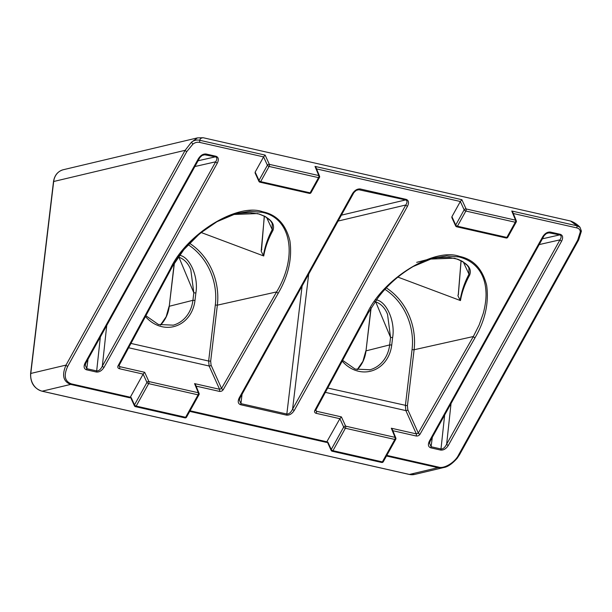 <?xml version="1.0" encoding="UTF-8"?>
<svg xmlns="http://www.w3.org/2000/svg" width="612" height="612" viewBox="0 0 612 612"><rect width="100%" height="100%" fill="white"/><g stroke="black" fill="none" stroke-linecap="round" stroke-linejoin="round"><path stroke-width="0.92" d="M311.041 192.65A1.515 1.515 0 0 1 309.381 193.392A1.515 0.704 102.8 0 0 310.116 192.834L260.681 181.626A1.515 0.719 -151 0 1 258.983 180.425L255.173 172.087L255.105 172.997L258.907 181.336A1.515 1.125 -24.5 0 1 258.968 180.448A1.515 1.125 -24.5 0 1 258.983 180.425L267.406 165.24A1.515 0.719 29 0 0 269.104 166.441L318.538 177.648L310.116 192.834A1.515 0.719 29 0 0 311.041 192.65L319.464 177.457A1.515 0.719 -151 0 1 318.538 177.648A1.515 0.704 102.8 0 0 318.875 176.547A1.515 0.704 102.8 0 0 318.783 175.56A1.515 1.147 -22.3 0 1 319.541 176.149L316.044 167.657L315.027 166.41L461.884 199.703L466.099 208.952A1.515 1.125 155.5 0 0 464.148 209.84A1.515 0.719 29 0 0 465.854 211.041L457.432 226.226A1.515 0.719 -151 0 1 455.726 225.025A1.515 1.125 155.5 0 0 455.649 225.935L451.847 217.604L451.924 216.686L455.726 225.025L464.148 209.84L460.346 201.501L451.924 216.686M171.337 268.064L183.891 249.604L199.787 233.532L217.719 221.177L236.324 213.519L249.826 211.324L262.135 212.318C291.151 217.834 298.12 256.283 276.586 291.924A1.515 0.711 29.7 0 0 278.284 293.14C288.443 275.721 292.314 258.279 289.904 240.814C285.812 224.359 276.746 214.682 262.701 211.767C237.471 202.488 186.247 234.082 170.411 268.691L118.055 365.815C117.466 367.254 117.909 368.217 119.401 368.722L143.139 374.1L144.677 372.303L119.646 366.634L118.996 365.616A1.515 0.727 -151.7 0 1 118.055 365.815M135.237 406.49A1.515 0.704 -77.2 0 0 135.466 406.651A1.515 0.704 -77.2 0 0 135.619 406.643A1.515 0.704 -77.2 0 0 136.201 406.093A1.515 0.719 -151 0 1 134.495 404.892L131.358 398.014M85.221 365.096L86.001 362.855A1.515 0.719 -151 0 1 85.068 363.038C83.439 366.55 83.898 368.799 86.437 369.778L96.344 372.019C99.282 372.287 101.844 370.727 104.048 367.338L217.367 163.006C218.989 159.525 218.545 157.284 216.051 156.282A1.515 0.711 103.7 0 1 215.462 156.833C217.222 157.552 217.291 159.204 215.661 161.805L102.342 366.137C100.682 369.464 98.792 371.056 96.681 370.926L86.782 368.684L85.221 365.066M217.367 163.006A1.515 0.719 -151 0 1 215.661 161.805L194.876 166.533M201.118 232.499L263.726 255.977C265.271 247.225 268.331 238.741 272.891 230.54C275.477 223.525 270.359 217.864 257.545 213.565L233.027 214.506L239.606 213.244L249.964 212.632L259.243 214.047L265.149 216.464L270.389 220.618L272.164 223.319L272.233 229.607C267.788 237.992 264.843 246.682 263.389 255.678L261.171 251.127L264.376 216.051M395.849 438.597A1.515 1.147 157.7 0 0 395.826 437.955L392.33 429.463L391.313 428.216L416.336 433.893L418.294 433.044L473.336 336.524L479.127 325.048L483.251 313.443C485.607 304.424 486.479 296.743 485.859 290.409C484.842 274.268 475.998 261.156 458.885 256.925L446.691 255.915L432.967 258.157M433.082 258.126L413.131 266.541C398.955 274.987 387.297 285.322 378.162 297.539L368.095 313.092A1.515 0.727 -151.7 0 1 367.162 313.29C382.997 278.69 434.222 247.095 459.444 256.367C473.489 259.281 482.562 268.966 486.647 285.422C489.057 302.879 485.186 320.321 475.034 337.748L419.993 434.268C419.036 435.622 417.736 436.188 416.091 435.981L392.85 430.71M375.829 299.849C386.317 300.737 395.497 321.331 392.621 337.549L390.555 337.426L387.541 314.346C384.864 307.614 380.595 303.33 374.751 301.502M429.525 443.126L431.085 446.737L440.992 448.978C443.073 449.132 444.955 447.533 446.645 444.19L559.965 239.858C561.587 237.234 561.525 235.582 559.766 234.886L548.276 232.698M451.036 403.515L446.645 444.19A1.515 0.719 29 0 0 448.351 445.391C446.156 448.78 443.585 450.34 440.648 450.072L430.741 447.831C428.201 446.852 427.75 444.603 429.379 441.091L542.699 236.76A1.515 0.719 29 0 0 543.624 236.576L543.624 236.576C543.219 236.431 547.12 232.384 548.36 232.675M460.469 300.576L460.14 300.285C461.586 291.281 464.539 282.591 468.983 274.207L468.914 267.918L467.285 265.386L462.435 261.378L457.883 259.258L449.246 257.4L437.725 257.66L429.762 259.113L454.295 258.165C467.17 262.525 472.28 268.186 469.633 275.148C464.975 283.616 461.922 292.1 460.469 300.576L397.869 277.098M328.101 442.614L331.237 449.491L343.692 427.046L339.882 418.7L326.479 442.392L189.728 411.386M386.815 455.382L438.544 467.109C444.021 469.098 455.045 462.389 458.595 454.915A1.515 0.719 29 0 0 459.528 454.731L457.156 458.304C452.161 463.873 447.693 466.948 443.769 467.53L437.97 467.667L409.405 474.445A15.162 13.12 76.6 0 0 414.668 474.43L443.761 467.53M458.595 454.915L577.713 240.126L580.283 231.963C580.26 229.875 579.105 228.528 576.833 227.909L577.085 225.82L570.491 221.008L203.23 137.746L197.454 137.884L191.472 142.198L185.138 150.307L66.019 365.089C61.682 375.194 63.243 381.636 70.709 384.405L129.729 397.785L131.113 397.471M255.173 172.087L263.596 156.894L267.406 165.24A1.515 1.125 -24.5 0 1 267.413 165.217A1.515 1.125 -24.5 0 1 269.357 164.353L265.134 155.104L263.596 156.894L199.573 142.382L199.826 140.293C199.933 138.794 201.065 137.945 203.23 137.746L197.454 137.884L63.296 169.723A15.162 13.12 -103.4 0 0 53.68 181.504L53.489 181.619C54.529 175.269 57.803 171.306 63.296 169.723M129.729 397.785L130.31 397.234L71.29 383.854C64.696 381.291 63.51 375.447 67.725 366.305L186.844 151.524L192.902 144.141C194.976 142.535 197.202 141.946 199.573 142.382M130.31 397.234L143.139 374.1L146.941 382.439A1.515 1.125 -24.5 0 1 148.892 381.559L144.677 372.303M419.993 434.268A1.515 0.711 29.7 0 1 418.294 433.044L407.822 409.742L407.424 405.764L414.102 349.758L412.06 349.636A57.268 49.541 76.6 0 0 384.979 289.361M434.038 257.866L416.68 262.349M327.856 442.078L326.479 442.392M460.14 300.285L457.921 295.726L458.281 294.341M458.556 294.257L458.212 294.617L458.35 293.814A1.515 0.933 4.6 0 0 458.403 294.127L457.921 295.726M516.306 221.391A1.515 1.147 157.7 0 0 515.534 220.159L511.77 211.01L577.085 225.82L580.031 227.343C578.99 225.981 574.951 222.439 570.491 221.008M314.805 410.423A1.515 0.727 -151.7 0 0 315.738 410.216L316.396 411.233A1.515 0.704 102.8 0 1 316.144 413.322C314.66 412.825 314.208 411.853 314.805 410.423L367.162 313.29M416.091 435.981A1.515 0.704 102.8 0 0 416.336 433.893L405.871 410.606L405.381 405.634L412.06 349.636M577.713 240.126A1.515 0.719 29 0 0 578.646 239.942L459.528 454.731M580.283 231.963L581.094 230.525M511.77 211.01L512.795 212.257L516.283 220.748A1.515 1.515 0 0 1 516.207 222.064A1.515 0.719 -151 0 1 515.281 222.248L465.854 211.041A1.515 0.704 102.8 0 0 466.191 209.947A1.515 0.704 102.8 0 0 466.099 208.952L515.534 220.159A1.515 0.704 102.8 0 1 515.625 221.154A1.515 0.704 102.8 0 1 515.281 222.248L506.858 237.433A1.515 0.719 29 0 0 507.784 237.249L516.207 222.064A1.515 0.719 -151 0 0 516.199 221.643M316.565 168.904L460.346 201.501L461.884 199.703M429.379 441.091A1.515 0.719 29 0 0 430.305 440.908L543.624 236.576M539.18 244.586L559.965 239.858A1.515 0.719 29 0 0 561.671 241.059L448.351 445.391M327.489 442.331L331.168 450.401A1.515 1.125 155.5 0 1 331.237 449.491A1.515 0.719 29 0 0 332.943 450.692L382.37 461.899A1.515 0.719 29 0 0 383.303 461.716L395.75 439.263A1.515 1.515 0 0 0 395.826 437.955A1.515 1.147 157.7 0 0 395.069 437.366L391.313 428.216M381.498 462.389A1.515 0.704 -77.2 0 0 381.636 462.458A1.515 0.704 -77.2 0 0 381.796 462.45A1.515 0.704 -77.2 0 0 382.37 461.899L394.824 439.454A1.515 0.719 29 0 0 395.75 439.263M386.325 287.908A58.783 50.85 -103.4 0 1 414.102 349.758L473.336 336.524A1.515 0.711 29.7 0 0 475.034 337.748M316.144 413.322L339.882 418.7L341.42 416.91L345.642 426.159A1.515 1.125 -24.5 0 0 343.692 427.046A1.515 0.719 29 0 0 345.39 428.247L332.943 450.692A1.515 0.704 -77.2 0 1 332.37 451.251A1.515 0.704 -77.2 0 1 332.209 451.251L381.636 462.458A1.515 1.515 0 0 0 383.303 461.716M463.284 261.898L468.983 274.207A1.515 1.377 28 0 0 469.633 275.148M223.25 389.66A1.515 0.711 29.7 0 1 221.552 388.444L276.586 291.924L217.352 305.159L210.673 361.164L211.071 365.135L221.552 388.444L219.593 389.286A1.515 0.704 102.8 0 1 219.341 391.374C220.993 391.588 222.294 391.014 223.25 389.66L278.284 293.14M261.538 249.742L261.171 251.127M203.972 154.645L215.424 156.825L198.074 160.772M178.008 256.902C183.852 258.731 188.121 263.015 190.799 269.747L193.813 292.827L195.878 292.941C198.747 276.731 189.575 256.137 179.079 255.25M265.134 155.104L199.826 140.293C196.819 139.605 194.035 140.24 191.472 142.198L192.902 144.141M128.619 347.754L209.128 366.007L208.638 361.034L130.953 343.424M67.725 366.305A1.515 0.719 -151 0 1 66.019 365.089L30.791 373.45L53.68 181.504L185.138 150.307A1.515 0.719 -151 0 0 186.844 151.524M264.292 216.005L261.599 249.214A1.515 0.933 4.6 0 0 261.661 249.528M104.048 367.338A1.515 0.719 -151 0 1 102.342 366.137L106.733 325.462M86.001 362.855L199.321 158.523A1.515 0.719 -151 0 1 198.387 158.707L85.068 363.038M130.739 397.731L134.418 405.802A1.515 1.125 -24.5 0 1 134.487 404.907A1.515 1.125 -24.5 0 1 134.495 404.892L146.941 382.439A1.515 1.125 -24.5 0 1 146.957 382.423A1.515 0.719 -151 0 0 148.647 383.64L198.074 394.847L185.627 417.292L136.201 406.093L148.647 383.64A1.515 0.704 -77.2 0 0 148.991 382.546A1.515 0.704 -77.2 0 0 148.892 381.559L198.326 392.759A1.515 1.147 157.7 0 1 199.076 393.355A1.515 1.515 0 0 1 198.999 394.663A1.515 0.719 -151 0 1 198.074 394.847A1.515 0.704 -77.2 0 0 198.418 393.753A1.515 0.704 -77.2 0 0 198.326 392.759L194.562 383.617L195.588 384.856L199.076 393.355M119.126 365.372L119.646 366.634A1.515 0.704 102.8 0 1 119.401 368.722M186.553 417.109A1.515 0.719 -151 0 1 185.627 417.292A1.515 0.704 -77.2 0 1 185.054 417.851A1.515 0.704 -77.2 0 1 184.893 417.858A1.515 1.515 0 0 0 186.553 417.109L198.999 394.663A1.515 0.719 -151 0 0 198.992 394.243M118.996 365.616L171.345 268.492A1.515 0.727 -151.7 0 1 170.411 268.691M272.891 230.54A1.515 1.377 -152 0 1 272.233 229.607L266.541 217.298M319.456 177.036A1.515 0.719 -151 0 1 319.464 177.457A1.515 1.515 0 0 0 319.541 176.149M308.693 274.1L292.582 409.168A1.515 0.719 29 0 0 294.296 410.384C292.069 413.811 289.468 415.387 286.5 415.127L240.593 404.723C238.022 403.729 237.563 401.449 239.208 397.899A1.515 0.719 29 0 0 240.133 397.716L239.338 400.026L240.929 403.629L286.837 414.033C288.94 414.171 290.861 412.557 292.582 409.168L405.825 204.982C407.462 202.297 407.385 200.614 405.58 199.933L358.142 189.575M338.107 221.054L405.825 204.982A1.515 0.719 29 0 0 407.538 206.198L294.296 410.384M240.133 397.716L353.376 193.53C353.07 193.254 356.834 189.345 358.242 189.559L358.242 189.559M239.208 397.899L352.443 193.713A1.515 0.719 29 0 0 353.376 193.53M145.457 316.526A33.767 29.208 76.6 0 0 175.552 326.104A33.767 29.208 76.6 0 0 194.983 300.423L192.933 300.301L169.249 306.275L174.382 263.206M392.621 337.549L391.734 345.03L389.668 344.908L390.555 337.426L375.653 301.747M391.734 345.03A33.767 29.208 -103.4 0 1 372.303 370.704A33.767 29.208 -103.4 0 1 342.2 361.126M315.027 166.41L318.783 175.56L269.357 164.353A1.515 0.704 102.8 0 1 269.448 165.347A1.515 0.704 102.8 0 1 269.104 166.441L260.681 181.626A1.515 0.704 102.8 0 1 260.108 182.185A1.515 0.704 102.8 0 1 259.947 182.185A1.515 0.704 102.8 0 1 259.725 182.024M262.701 211.767A1.515 0.704 102.8 0 1 262.135 212.318M216.051 156.282L206.037 154.01A1.515 0.689 101.8 0 1 205.479 154.568M206.091 154.025A1.515 0.704 102.8 0 1 205.517 154.584L202.274 155.387M189.575 243.301A58.783 50.85 76.6 0 1 217.352 305.159L215.317 305.036L208.638 361.034L210.673 361.164M188.236 244.762A57.268 49.541 -103.4 0 1 215.317 305.036M455.649 225.935A1.515 1.515 0 0 0 456.697 226.784A1.515 0.704 102.8 0 0 457.432 226.226L506.858 237.433A1.515 0.704 102.8 0 1 506.285 237.992A1.515 0.704 102.8 0 1 506.124 237.992A1.515 1.515 0 0 0 507.784 237.249M458.885 256.925A1.515 0.704 -77.2 0 0 459.444 256.367M559.766 234.886A1.515 0.711 -76.3 0 0 560.362 234.335C562.856 235.337 563.292 237.578 561.671 241.059M549.783 232.621A1.515 0.689 -78.2 0 0 550.341 232.063L560.362 234.335M560.301 234.32A1.515 0.704 102.8 0 1 559.728 234.878L542.377 238.825M542.699 236.76C544.871 233.402 547.419 231.841 550.341 232.063M352.443 193.713C354.669 190.294 357.27 188.71 360.246 188.97L406.154 199.374C408.717 200.369 409.176 202.648 407.538 206.198M206.037 154.01C203.108 153.788 200.56 155.349 198.387 158.707M576.833 227.909L513.307 213.504M196.1 386.111L219.341 391.374M190.064 410.782L327.06 441.833M71.29 383.854A1.515 0.704 102.8 0 1 70.709 384.405L42.151 391.19L409.405 474.445A1.515 0.704 102.8 0 1 409.252 474.445A1.515 0.704 102.8 0 1 409.107 474.377M438.544 467.109A1.515 0.704 102.8 0 1 437.97 467.667L386.47 455.994M394.824 439.454L345.39 428.247A1.515 0.704 -77.2 0 0 345.734 427.153A1.515 0.704 -77.2 0 0 345.642 426.159L395.069 437.366A1.515 0.704 -77.2 0 1 395.161 438.353A1.515 0.704 -77.2 0 1 394.824 439.454M369.633 369.862A32.252 27.9 76.6 0 0 370.031 369.755A32.252 27.9 76.6 0 0 389.668 344.908L365.999 350.875A33.124 28.649 -103.4 0 1 357.186 369.732M327.703 388.023L407.424 405.764M461.119 260.651L458.403 294.127M550.402 232.078A1.515 0.704 102.8 0 1 549.821 232.637L546.585 233.44M432.317 437.266L431.085 446.737A1.515 0.704 102.8 0 1 430.741 447.831M440.648 450.072A1.515 0.704 102.8 0 0 440.992 448.978L444.656 415.028M315.868 409.979L316.396 411.233L341.42 416.91M407.822 409.742A1.515 1.132 -24.2 0 1 405.871 410.606L325.37 392.353M371.132 307.805L365.999 350.875L370.926 308.15M414.668 474.43L409.252 474.445L41.991 391.19C34.119 388.551 30.325 382.676 30.6 373.565L30.791 373.45A15.162 13.12 -103.4 0 0 42.151 391.19A1.515 0.704 102.8 0 1 41.991 391.19A1.515 0.704 102.8 0 1 41.838 391.114M160.443 325.125A33.124 28.649 76.6 0 0 169.249 306.275L174.175 263.55M178.903 257.139L193.813 292.827L192.918 300.308A32.252 27.9 -103.4 0 1 173.288 325.156A32.252 27.9 -103.4 0 1 172.89 325.255M194.983 300.423L195.878 292.941M100.353 336.975L96.681 370.926A1.515 0.704 102.8 0 1 96.344 372.019M86.437 369.778A1.515 0.704 102.8 0 0 86.782 368.684L88.013 359.213M215.998 156.267A1.515 0.704 102.8 0 1 215.424 156.825L215.462 156.833M211.071 365.135A1.515 1.132 155.8 0 1 209.128 366.007L219.593 389.286L194.562 383.617M184.748 417.782A1.515 0.704 -77.2 0 0 184.893 417.858L135.466 406.651A1.515 1.515 0 0 1 134.418 405.802M341.366 215.172L405.58 199.933A1.515 0.704 -77.2 0 0 406.154 199.374M360.246 188.97A1.515 0.704 -77.2 0 1 359.672 189.529L356.482 190.286M242.046 394.266L240.929 403.629A1.515 0.704 -77.2 0 1 240.593 404.723M286.5 415.127A1.515 0.704 -77.2 0 0 286.837 414.033L302.106 285.965M173.288 325.156L158.386 324.482L145.878 315.738M370.031 369.755L355.128 369.082L342.628 360.338M578.646 239.942L581.4 231.137L580.031 227.343M458.35 293.814L461.035 260.613M429.525 443.149L430.305 440.908M357.133 369.717L362.916 361.34L365.815 350.99M331.168 450.401A1.515 1.515 0 0 0 332.209 451.251M315.738 410.216L368.095 313.092M456.697 226.784L506.124 237.992M30.6 373.565L53.489 181.619M261.599 249.214L261.462 250.017L261.814 249.658M199.321 158.523C198.923 158.393 202.725 154.377 204.056 154.622M160.39 325.117L166.166 316.733L169.065 306.39M171.345 268.492C181.144 249.872 196.161 234.358 216.38 221.942L236.324 213.519M309.381 193.392L259.947 182.185A1.515 1.515 0 0 1 258.907 181.336"/></g></svg>
